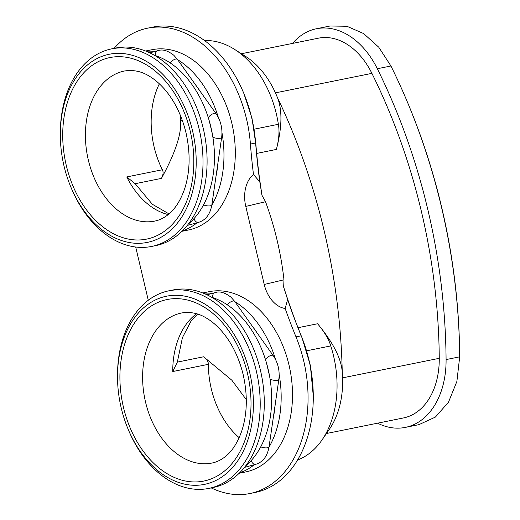 <?xml version="1.0" encoding="UTF-8"?>
<svg xmlns="http://www.w3.org/2000/svg" width="520" height="520" viewBox="0 0 520 520"><rect width="100%" height="100%" fill="white"/><g stroke="black" fill="none" stroke-linecap="round" stroke-linejoin="round"><path stroke-width="0.78" d="M250.419 144.053L255.632 143A113.952 79.014 -101.4 0 0 243.815 93.366L251.96 117.995L255.632 143A447.044 309.978 -101.4 0 0 259.812 181.85L261.944 195.234L265.531 201.734C274.794 227.013 280.943 253.032 283.985 279.786L283.667 287.137L288.028 300.307A455.072 315.549 -101.4 0 0 302.048 337.831L310.329 365.307L313.287 396.071A113.952 79.014 -101.4 0 0 301.21 335.81A447.044 309.978 -101.4 0 1 287.632 299.533L285.161 308.503A30.011 20.813 -101.4 0 1 264.238 284.466L245.785 206.414A30.011 20.813 78.6 0 1 253.494 174.538A447.044 309.978 78.6 0 1 250.419 144.053A113.952 79.014 -101.4 0 0 147.628 28.165A113.952 79.014 -101.4 0 0 114.108 48.367M297.999 327.717L317.59 323.758C324.447 331.903 328.835 339.293 330.766 345.924A91.163 63.213 -101.4 0 1 321.971 440.031A91.163 63.213 -101.4 0 1 297.57 460.031M317.59 323.758C333.015 342.342 341.231 358.391 342.238 371.911A80.327 55.699 78.6 0 1 329.349 429.351L321.971 440.031M234.741 49.484L245.687 56.459A80.327 55.699 78.6 0 1 277.336 97.351C282.425 109.805 282.106 127.166 276.387 149.435C278.967 139.535 279.63 131.151 278.375 124.293A91.163 63.213 -101.4 0 0 234.741 49.484A91.163 63.213 -101.4 0 0 204.49 40.534M255.651 141.557A455.072 315.549 -101.4 0 0 259.994 181.727L261.944 195.234M277.336 97.351A475.553 329.752 78.6 0 1 342.238 371.911M283.667 287.137L287.632 299.533M211.244 487.916A113.952 79.014 -101.4 0 0 249.983 493.512A113.952 79.014 -101.4 0 0 295.997 336.863A447.044 309.978 78.6 0 1 285.161 308.503M148.278 300.242L135.701 247.019M182.006 231.296L188.428 230.003A91.962 63.772 -101.4 0 0 231.784 122.993A91.962 63.772 78.6 0 0 151.99 49.712L145.561 51.012M239.2 473.259L245.622 471.959A91.962 63.772 -101.4 0 0 288.983 364.949A91.962 63.772 78.6 0 0 209.183 291.675L202.761 292.975M243.815 93.366A113.952 79.014 -101.4 0 0 152.847 27.112L147.628 28.165M253.494 174.538L259.812 181.85M249.983 493.512L255.197 492.459A113.952 79.014 -101.4 0 0 313.287 396.071M182.455 230.854A91.962 63.772 -101.4 0 0 197.106 222.749M211.796 205.257A91.962 63.772 -101.4 0 0 221.975 132.691M146.153 51.246A91.962 63.772 78.6 0 1 154.96 51.448M177.639 59.67A91.962 63.772 78.6 0 1 218.374 117.546M216.021 176.169A83.941 58.208 -101.4 0 0 217.952 162.91M195.442 84.702A83.941 58.208 78.6 0 1 200.239 91.442M188.487 223.931A91.962 63.772 -101.4 0 0 210.925 127.205A91.962 63.772 78.6 0 0 154.394 55.282M111.696 48.854L115.778 48.029A100.796 69.888 78.6 0 1 203.762 130.65A100.796 69.888 78.6 0 1 158.919 244.855A100.796 69.888 78.6 0 1 155.714 245.615L151.638 246.441A100.796 69.888 -101.4 0 0 154.843 245.681A100.796 69.888 -101.4 0 0 199.68 131.476A100.796 69.888 -101.4 0 0 111.696 48.854A100.796 69.888 -101.4 0 0 108.492 49.614A100.796 69.888 -101.4 0 0 60.314 134.108L60.32 135.441A95.979 66.553 -101.4 0 0 70.662 186.602A95.979 66.553 -101.4 0 0 150.332 241.683A95.979 66.553 -101.4 0 0 192.53 130.734A95.979 66.553 -101.4 0 0 106.197 54.984A95.979 66.553 -101.4 0 0 60.32 135.441M70.662 186.602L71.175 187.837A100.796 69.888 -101.4 0 0 151.638 246.441M180.7 116.103A61.308 42.51 -101.4 0 0 180.596 120.913C181.603 133.959 175.221 153.12 161.447 178.393C163.274 174.824 163.573 171.944 162.351 169.748A76.557 53.086 -101.4 0 1 154.089 146.796A76.557 53.086 78.6 0 1 159.361 83.817M161.447 178.393L135.167 183.703L126.757 176.943L162.351 169.748M135.167 183.703L152.341 204.263L169.006 213.895M292.526 43.414A79.93 55.419 78.6 0 1 316.472 28.749L330.07 26L346.885 26.266L363.61 33.553L378.749 47.203L390.929 65.988A475.553 329.752 78.6 0 1 408.454 104.585L408.967 105.82A470.743 326.411 78.6 0 1 459.68 355.505M408.454 104.585A475.553 329.752 78.6 0 1 459.687 356.831L456.892 381.42L448.507 402.155L435.403 417.079L418.938 424.645L405.334 427.394A79.93 55.419 78.6 0 1 377.579 423.183M316.472 28.749A79.93 55.419 78.6 0 1 377.332 68.737A475.553 329.752 78.6 0 1 446.082 359.58A79.93 55.419 78.6 0 1 405.334 427.394M326.476 433.511L403.429 417.957A70.297 48.743 -101.4 0 0 439.263 358.312A465.926 323.076 -101.4 0 0 371.904 73.359A70.297 48.743 -101.4 0 0 318.377 38.188L241.423 53.742M239.174 437.671A76.557 53.086 -101.4 0 1 211.283 388.752A76.557 53.086 78.6 0 1 208.344 364.338C208.455 361.797 206.875 359.275 203.619 356.785L231.881 380.244L246.298 399.653M196.514 313.742A76.557 53.086 78.6 0 0 172.757 371.534L177.339 362.102L203.619 356.785M197.542 314.054L191.016 321.12L182.429 337.636L177.339 362.102M163.397 296.946A95.979 66.553 -101.4 0 0 117.52 377.403A95.979 66.553 -101.4 0 0 127.862 428.565A95.979 66.553 -101.4 0 0 207.532 483.646A95.979 66.553 -101.4 0 0 249.73 372.691A95.979 66.553 -101.4 0 0 163.397 296.946M127.862 428.565L128.369 429.793A100.796 69.888 -101.4 0 0 208.832 488.404A100.796 69.888 -101.4 0 0 212.036 487.637A100.796 69.888 -101.4 0 0 256.88 373.438A100.796 69.888 -101.4 0 0 168.896 290.81A100.796 69.888 -101.4 0 0 165.691 291.577A100.796 69.888 -101.4 0 0 117.513 376.071L117.52 377.403M168.896 290.81L172.978 289.985A100.796 69.888 78.6 0 1 260.962 372.613A100.796 69.888 78.6 0 1 216.119 486.818A100.796 69.888 78.6 0 1 212.914 487.578L208.832 488.404M211.594 297.245A91.962 63.772 78.6 0 1 268.125 369.168A91.962 63.772 -101.4 0 1 245.681 465.894M252.642 326.664A83.941 58.208 78.6 0 1 257.433 333.404M273.221 418.125A83.941 58.208 -101.4 0 0 275.145 404.872M203.353 293.209A91.962 63.772 78.6 0 1 212.16 293.41M234.832 301.632A91.962 63.772 78.6 0 1 275.567 359.509M239.655 472.81A91.962 63.772 -101.4 0 0 254.3 464.704M268.996 447.213A91.962 63.772 -101.4 0 0 279.175 374.647M306.67 350.792L330.766 345.924M278.375 124.293L254.183 129.181M276.387 149.435L256.672 153.419M302.048 337.831L301.21 335.81L295.997 336.863M283.985 279.786L264.238 284.466M245.785 206.414L265.531 201.734M190.275 131.352A92.606 64.214 78.6 0 1 149.559 238.407A92.606 64.214 78.6 0 1 66.261 165.321A92.606 64.214 78.6 0 1 106.977 58.266A92.606 64.214 78.6 0 1 190.275 131.352M154.772 221.084A76.557 53.086 78.6 0 1 88.341 160.082A76.557 53.086 78.6 0 1 124.436 71.006C133.328 69.648 141.55 71.338 149.11 76.07C154.369 79.138 159.458 83.453 164.379 89.011C174.473 100.64 181.675 115.219 185.991 132.75C190.528 153.03 190.099 171.652 184.704 188.617C180.369 201.103 174.493 210.047 167.076 215.449C163.118 218.374 159.016 220.253 154.772 221.084M168.181 214.584A76.557 53.086 78.6 0 1 126.757 176.943M377.332 68.737L390.936 65.988M446.082 359.58L459.687 356.831M275.425 92.859L371.904 73.359M342.589 377.851L439.263 358.312M172.757 371.534L208.344 364.338M145.535 402.044A76.557 53.086 78.6 0 1 181.63 312.962C190.522 311.61 198.744 313.293 206.303 318.026C211.569 321.094 216.658 325.409 221.572 330.967C231.667 342.596 238.875 357.175 243.185 374.712C247.722 394.992 247.292 413.615 241.897 430.579C237.569 443.066 231.692 452.004 224.269 457.412C220.311 460.33 216.209 462.209 211.965 463.041A76.557 53.086 78.6 0 1 145.535 402.044M180.596 120.913L182.39 120.549M247.468 373.308A92.606 64.214 78.6 0 1 206.752 480.363A92.606 64.214 78.6 0 1 123.455 407.277A92.606 64.214 78.6 0 1 164.171 300.222A92.606 64.214 78.6 0 1 247.468 373.308M256.094 464.204A4.817 3.465 -105.3 0 1 255.853 464.282A4.817 3.465 -105.3 0 1 255.691 464.321A4.817 3.465 -105.3 0 1 251.232 460.531M270.062 379.015A4.817 1.593 -171.7 0 0 277.433 380.25A4.817 1.593 -171.7 0 0 278.85 379.36L269.048 446.869A4.817 1.593 -171.7 0 1 267.625 447.753A4.817 1.593 -171.7 0 1 260.767 446.81M278.85 379.36C279.909 370.65 278.025 362.719 273.214 355.589A4.817 1.872 144.6 0 0 271.531 355.271A4.817 1.872 144.6 0 0 265.506 359.684M215.098 292.611A4.817 3.465 74.7 0 0 214.929 292.65L215.911 292.416C220.109 291.103 225.147 292.708 231.023 297.232L234.624 301.334A4.817 1.872 144.6 0 0 232.941 301.022A4.817 1.872 144.6 0 0 227.292 304.824M206.999 294.82L214.929 292.65A4.817 3.465 74.7 0 0 212.725 297.609M157.898 50.648A4.817 3.465 74.7 0 0 157.736 50.687A4.817 3.465 74.7 0 0 155.532 55.647M149.799 52.864L158.717 50.453C162.91 49.14 167.947 50.745 173.823 55.276L177.431 59.377A4.817 1.872 144.6 0 0 175.74 59.059A4.817 1.872 144.6 0 0 170.092 62.861M177.431 59.377L216.014 113.627A4.817 1.872 144.6 0 0 214.331 113.308A4.817 1.872 144.6 0 0 208.306 117.722M216.014 113.627C220.831 120.763 222.709 128.687 221.656 137.404A4.817 1.593 -171.7 0 1 220.233 138.287A4.817 1.593 -171.7 0 1 212.862 137.053M221.656 137.404L211.848 204.912A4.817 1.593 -171.7 0 1 210.431 205.797A4.817 1.593 -171.7 0 1 203.567 204.847M198.9 222.242A4.817 3.465 -105.3 0 1 198.653 222.326A4.817 3.465 -105.3 0 1 198.49 222.365A4.817 3.465 -105.3 0 1 194.038 218.576M269.048 446.869C267.371 456.248 262.971 462.053 255.853 464.282L244.511 467.389M234.624 301.334L273.214 355.589M269.522 375.843L266.494 362.954M212.322 133.887L209.3 120.991M187.317 225.427L198.653 222.326C205.777 220.097 210.171 214.292 211.848 204.912"/></g></svg>
